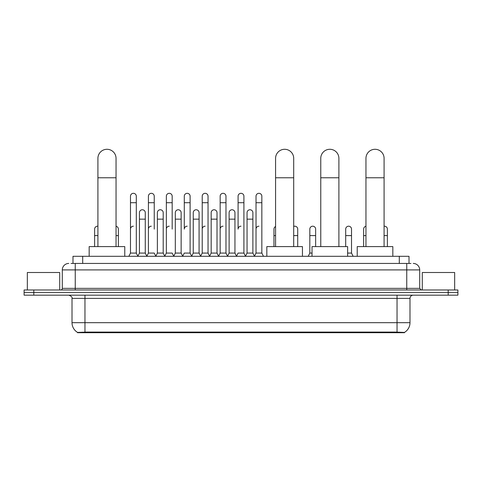 <?xml version="1.0" encoding="UTF-8"?>
<svg xmlns="http://www.w3.org/2000/svg" width="482" height="482" viewBox="0 0 482 482"><rect width="100%" height="100%" fill="white"/><g stroke="black" fill="none" stroke-linecap="round" stroke-linejoin="round"><path stroke-width="0.72" d="M71.041 263.437L75.252 263.437L71.041 263.437L72.987 263.437L72.987 256.31L409.013 256.31L409.013 263.437M404.482 332.713L77.518 332.713L77.518 332.393M72.011 322.675L84.959 322.675L84.959 298.4L72.011 298.4L72.011 322.675A11.333 11.333 0 0 0 77.554 332.417L86.254 332.086L395.746 332.086L404.446 332.417A11.333 11.333 0 0 0 409.989 322.675L409.989 298.4A3.235 3.235 0 0 1 413.225 295.159M457.9 295.159L457.9 292.568L24.1 292.568L24.1 295.159L33.812 295.159L33.812 292.568L24.1 292.568L24.1 289.983L33.812 289.983L33.812 292.568L457.9 292.568L457.9 295.159L33.812 295.159M68.775 263.437A6.477 6.477 0 0 0 62.299 269.908L62.299 288.363A1.621 1.621 0 0 1 60.684 289.983M413.225 263.437A6.477 6.477 0 0 1 419.702 269.908L75.252 269.908L75.252 263.437L410.959 263.437M419.702 269.908L419.702 288.363L421.316 289.983M457.9 289.983L457.9 292.568L457.9 289.983L33.812 289.983M59.708 289.983L59.708 272.499L27.335 272.499L27.335 289.983M454.665 289.983L454.665 272.499L422.292 272.499L422.292 289.983M97.912 246.603L97.912 158.349A9.062 9.062 0 0 1 106.974 149.287A9.062 9.062 0 0 1 116.041 158.349A9.062 9.062 0 0 0 106.974 149.287M116.041 246.603L116.041 158.349M124.778 256.31L124.778 246.603L89.17 246.603L89.17 256.31M275.577 246.603L275.577 158.349A9.062 9.062 0 0 1 284.639 149.287A9.062 9.062 0 0 1 293.701 158.349A9.062 9.062 0 0 0 284.639 149.287M293.701 246.603L293.701 158.349M302.443 256.31L302.443 246.603L266.835 246.603L266.835 256.31M320.765 246.603L320.765 158.349A9.062 9.062 0 0 1 329.833 149.287A9.062 9.062 0 0 1 338.894 158.349A9.062 9.062 0 0 0 329.833 149.287M338.894 246.603L338.894 158.349M347.636 256.31L347.636 246.603L312.029 246.603L312.029 256.31M365.959 246.603L365.959 158.349A9.062 9.062 0 0 1 375.026 149.287A9.062 9.062 0 0 1 384.088 158.349A9.062 9.062 0 0 0 375.026 149.287M384.088 246.603L384.088 158.349M392.83 256.31L392.83 246.603L357.222 246.603L357.222 256.31M128.857 256.31L130.477 253.074L136.304 253.074L137.924 256.31M136.304 253.074L136.304 196.228A2.916 2.916 0 0 0 133.394 193.312A2.916 2.916 0 0 1 133.574 193.318M130.477 253.074L130.477 202.705L136.304 202.705M130.477 202.705L130.477 196.228A2.916 2.916 0 0 1 133.394 193.312M146.793 256.31L148.414 253.074L154.24 253.074L155.861 256.31M154.24 229.119L154.24 196.228A2.916 2.916 0 0 0 151.324 193.312A2.916 2.916 0 0 1 151.511 193.318M148.414 253.074L148.414 202.705L154.24 202.705M148.414 202.705L148.414 196.228A2.916 2.916 0 0 1 151.324 193.312M164.73 256.31L166.35 253.074L172.176 253.074L173.791 256.31M172.176 229.119L172.176 196.228A2.916 2.916 0 0 0 169.26 193.312A2.916 2.916 0 0 1 169.441 193.318M166.35 253.074L166.35 202.705L172.176 202.705M166.35 202.705L166.35 196.228A2.916 2.916 0 0 1 169.26 193.312M182.666 256.31L184.281 253.074L190.107 253.074L191.728 256.31M190.107 253.074L190.107 196.228A2.916 2.916 0 0 0 187.197 193.312A2.916 2.916 0 0 1 187.377 193.318M187.197 226.203A2.916 2.916 0 0 0 184.281 229.119L184.281 202.705L190.107 202.705M184.281 202.705L184.281 196.228A2.916 2.916 0 0 1 187.197 193.312M200.596 256.31L202.217 253.074L208.043 253.074L209.664 256.31M208.043 253.074L208.043 196.228A2.916 2.916 0 0 0 205.133 193.312A2.916 2.916 0 0 1 205.314 193.318M202.217 253.074L202.217 202.705L208.043 202.705M202.217 202.705L202.217 196.228A2.916 2.916 0 0 1 205.133 193.312M218.533 256.31L220.154 253.074L225.98 253.074L227.6 256.31M225.98 253.074L225.98 196.228A2.916 2.916 0 0 0 223.064 193.312A2.916 2.916 0 0 1 223.25 193.318M220.154 253.074L220.154 202.705L225.98 202.705M220.154 202.705L220.154 196.228A2.916 2.916 0 0 1 223.064 193.312M236.469 256.31L238.084 253.074L243.916 253.074L245.531 256.31M243.916 253.074L243.916 196.228A2.916 2.916 0 0 0 241 193.312A2.916 2.916 0 0 1 241.181 193.318M241 226.203A2.916 2.916 0 0 0 238.084 229.119L238.084 202.705L243.916 202.705M238.084 202.705L238.084 196.228A2.916 2.916 0 0 1 241 193.312M254.4 256.31L256.02 253.074L261.847 253.074L263.467 256.31L261.847 253.074L261.847 196.228A2.916 2.916 0 0 0 258.936 193.312A2.916 2.916 0 0 1 259.117 193.318M245.483 256.213L247.055 253.074L252.881 253.074L254.454 256.213L256.02 253.074L256.02 202.705L261.847 202.705M256.02 202.705L256.02 196.228A2.916 2.916 0 0 1 258.936 193.312M137.876 256.213L139.443 253.074L145.275 253.074L146.841 256.213M145.275 253.074L145.275 212.676A2.916 2.916 0 0 0 142.539 209.766A2.916 2.916 0 0 1 145.275 212.676M139.443 253.074L139.443 219.147L145.275 219.147M139.443 219.147L139.443 212.676A2.916 2.916 0 0 1 142.539 209.766M155.813 256.213L157.379 253.074L163.205 253.074L164.778 256.213M163.205 253.074L163.205 212.676A2.916 2.916 0 0 0 160.476 209.766A2.916 2.916 0 0 1 163.205 212.676M157.379 253.074L157.379 219.147L163.205 219.147M157.379 219.147L157.379 212.676A2.916 2.916 0 0 1 160.476 209.766M173.743 256.213L175.315 253.074L181.142 253.074L182.714 256.213M181.142 253.074L181.142 212.676A2.916 2.916 0 0 0 178.412 209.766A2.916 2.916 0 0 1 181.142 212.676M175.315 253.074L175.315 219.147L181.142 219.147M175.315 219.147L175.315 212.676A2.916 2.916 0 0 1 178.412 209.766M191.679 256.213L193.252 253.074L199.078 253.074L200.645 256.213M199.078 253.074L199.078 212.676A2.916 2.916 0 0 0 196.349 209.766A2.916 2.916 0 0 1 199.078 212.676M193.252 253.074L193.252 219.147L199.078 219.147M193.252 219.147L193.252 212.676A2.916 2.916 0 0 1 196.349 209.766M209.616 256.213L211.182 253.074L217.014 253.074L218.581 256.213M217.014 253.074L217.014 212.676A2.916 2.916 0 0 0 214.279 209.766A2.916 2.916 0 0 1 217.014 212.676M211.182 253.074L211.182 219.147L217.014 219.147M211.182 219.147L211.182 212.676A2.916 2.916 0 0 1 214.279 209.766M227.546 256.213L229.119 253.074L234.945 253.074L236.517 256.213M234.945 253.074L234.945 212.676A2.916 2.916 0 0 0 232.216 209.766A2.916 2.916 0 0 1 234.945 212.676M229.119 253.074L229.119 219.147L234.945 219.147M229.119 219.147L229.119 212.676A2.916 2.916 0 0 1 232.216 209.766M252.881 253.074L252.881 212.676A2.916 2.916 0 0 0 250.152 209.766A2.916 2.916 0 0 1 252.881 212.676M247.055 253.074L247.055 219.147L252.881 219.147M247.055 219.147L247.055 212.676A2.916 2.916 0 0 1 250.152 209.766M94.611 246.603L94.611 235.596L97.912 235.596M94.611 235.596L94.611 229.119A2.916 2.916 0 0 1 97.912 226.233A2.916 2.916 0 0 0 97.707 226.209M118.373 246.603L118.373 229.119A2.916 2.916 0 0 0 116.041 226.263A2.916 2.916 0 0 1 118.373 229.119M130.477 229.119A2.916 2.916 0 0 1 133.394 226.203M148.414 229.119A2.916 2.916 0 0 1 151.324 226.203M166.35 229.119A2.916 2.916 0 0 1 169.26 226.203M202.217 229.119A2.916 2.916 0 0 1 205.133 226.203M220.154 229.119A2.916 2.916 0 0 1 223.064 226.203M256.02 229.119A2.916 2.916 0 0 1 258.936 226.203M273.957 246.603L273.957 235.596L275.577 235.596M273.957 235.596L273.957 229.119A2.916 2.916 0 0 1 275.577 226.51M297.719 246.603L297.719 229.119A2.916 2.916 0 0 0 294.99 226.209A2.916 2.916 0 0 1 297.719 229.119M293.701 226.42A2.916 2.916 0 0 1 294.99 226.209M308.209 256.31L309.824 253.074L312.029 253.074M315.65 246.603L315.65 229.119A2.916 2.916 0 0 0 312.92 226.209A2.916 2.916 0 0 1 315.65 229.119M309.824 253.074L309.824 235.596L315.65 235.596M309.824 235.596L309.824 229.119A2.916 2.916 0 0 1 312.92 226.209M347.636 253.074L351.523 253.074L353.143 256.31M351.523 253.074L351.523 229.119A2.916 2.916 0 0 0 348.793 226.209A2.916 2.916 0 0 1 351.523 229.119M345.696 246.603L345.696 235.596L351.523 235.596M345.696 235.596L345.696 229.119A2.916 2.916 0 0 1 348.793 226.209M363.627 246.603L363.627 235.596L365.959 235.596M363.627 235.596L363.627 229.119A2.916 2.916 0 0 1 365.959 226.263M387.389 246.603L387.389 229.119A2.916 2.916 0 0 0 384.66 226.209A2.916 2.916 0 0 1 387.389 229.119M384.088 226.233A2.916 2.916 0 0 1 384.66 226.209M395.746 332.713L395.746 332.086M86.254 332.713L86.254 332.086M82.699 263.437L82.699 256.31M399.301 263.437L399.301 256.31M397.041 295.159L397.041 298.4L84.959 298.4L84.959 295.159M409.989 298.4L397.041 298.4L397.041 322.675L409.989 322.675M397.041 332.152L397.041 322.675L84.959 322.675L84.959 332.152M448.188 295.159L448.188 289.983M75.252 289.983L75.252 269.908L62.299 269.908M62.299 288.363L419.702 288.363M406.748 263.437L406.748 289.983M97.912 177.774L116.041 177.774M275.577 177.774L293.701 177.774M320.765 177.774L338.894 177.774M365.959 177.774L384.088 177.774M116.041 235.596L118.373 235.596M293.701 235.596L297.719 235.596M384.088 235.596L387.389 235.596M72.011 298.4C72.469 297.249 71.384 296.171 68.775 295.159"/></g></svg>
